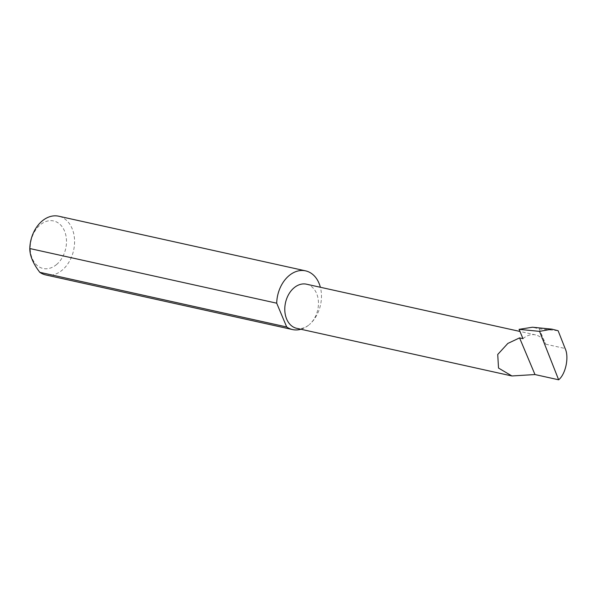 <?xml version="1.0" encoding="UTF-8"?>
<svg xmlns="http://www.w3.org/2000/svg" width="596" height="596" viewBox="0 0 596 596"><rect width="100%" height="100%" fill="white"/><g stroke="black" fill="none" stroke-linecap="round" stroke-linejoin="round"><path stroke-width="0.45" stroke-dasharray="2.98 2.23" d="M300.913 329.26A30.068 21.955 102.5 0 0 309.331 324.604A22.603 16.509 -77.5 0 1 296.741 328.336M56.657 264.453A24.339 17.768 -77.5 0 1 32.244 258.493A24.339 17.768 -77.5 0 1 40.066 224.983A24.339 17.768 -77.5 0 1 64.487 230.935A24.339 17.768 -77.5 0 1 56.657 264.453M45.683 274.92A30.068 21.955 102.5 0 0 62.431 269.943A30.068 21.955 102.5 0 0 74.493 238.936A30.068 21.955 102.5 0 0 58.684 216.206M306.508 284.195A22.603 16.509 -77.5 0 1 318.398 301.285A22.603 16.509 -77.5 0 1 309.331 324.604A30.068 21.955 102.5 0 0 320.365 287.265M522.983 338.647A22.603 16.509 -77.5 0 1 535.573 334.907A22.603 16.509 -77.5 0 1 545.66 344.183L539.216 328.85L532.481 327.226M552.231 329.186L532.839 327.271M539.216 328.85L558.117 330.72M545.66 344.183L565.12 348.489M535.573 334.907L519.958 331.45"/><path stroke-width="0.89" d="M519.563 337.887L507.829 343.438L497.727 354.471L498.524 368.06L511.889 375.964L534.977 374.549L519.563 337.887L522.983 338.647L519.071 329.342L539.566 331.369L558.646 379.794C565.723 374.132 569.284 356.915 565.12 348.489L558.117 330.72L551.903 329.148L539.566 331.369M511.889 375.964L296.741 328.336A22.603 16.509 -77.5 0 1 284.851 311.246A22.603 16.509 -77.5 0 1 293.917 287.935A22.603 16.509 -77.5 0 1 306.508 284.195L519.958 331.45M320.365 287.265A30.068 21.955 102.5 0 0 305.577 270.86L58.684 216.206A30.068 21.955 102.5 0 0 41.936 221.183A30.068 21.955 102.5 0 0 29.8 248.532C29.8 255.691 33.13 263.618 39.798 272.312A30.068 21.955 102.5 0 0 45.683 274.92L292.584 329.573A30.068 21.955 102.5 0 0 300.913 329.26M39.798 272.312L286.698 326.973A30.068 21.955 102.5 0 0 292.584 329.573M305.577 270.86A30.068 21.955 102.5 0 0 288.829 275.836A30.068 21.955 102.5 0 0 276.7 303.185L29.8 248.532M551.903 329.148L532.481 327.226L519.071 329.342M558.646 379.794L534.977 374.549M286.698 326.973L276.7 303.185"/></g></svg>
